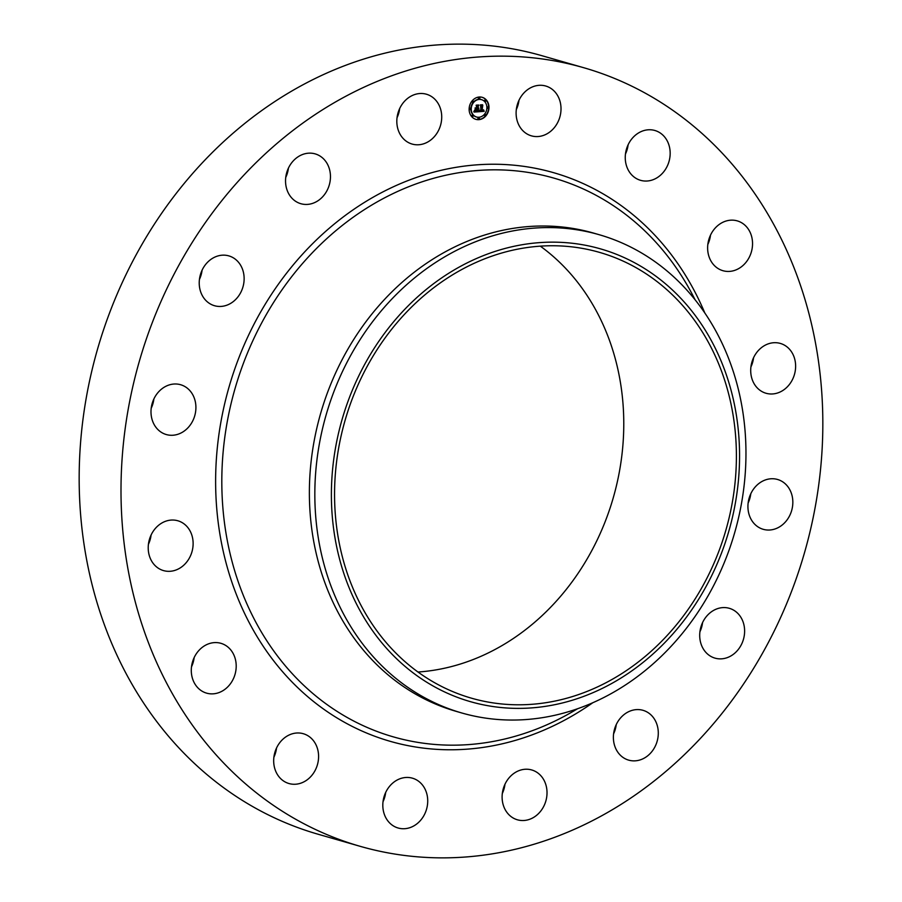 <?xml version="1.0" encoding="UTF-8"?>
<svg xmlns="http://www.w3.org/2000/svg" width="902" height="902" viewBox="0 0 902 902"><rect width="100%" height="100%" fill="white"/><g stroke="black" fill="none" stroke-linecap="round" stroke-linejoin="round"><path stroke-width="1.35" d="M518.977 100.291A25.921 22.144 -74 0 1 516.316 109.548M521.672 95.691A25.921 22.144 -74 0 1 545.721 86.017A25.921 22.144 -74 0 1 555.452 126.167A25.921 22.144 -74 0 1 531.402 135.841A25.921 22.144 -74 0 1 521.672 95.691M360.056 846.29L318.226 834.271A405.032 346.086 -74 0 1 198.767 767.455A405.032 346.086 -74 0 1 125.897 274.828A405.032 346.086 -74 0 1 541.944 55.71L583.774 67.729A405.032 346.086 -74 0 1 703.233 134.545A405.032 346.086 -74 0 1 776.103 627.172A405.032 346.086 -74 0 1 360.056 846.29A405.032 346.086 -74 0 1 240.597 779.475A405.032 346.086 -74 0 1 167.727 286.859A405.032 346.086 -74 0 1 583.774 67.729M628.119 144.76A25.921 22.144 -74 0 1 625.458 154.016M710.505 235.151A25.921 22.144 -74 0 1 707.844 244.408M753.576 357.699A25.921 22.144 -74 0 1 750.915 366.956M750.791 493.744A25.921 22.144 -74 0 1 748.13 503M702.568 622.583A25.921 22.144 -74 0 1 699.907 631.84M616.246 724.588A25.921 22.144 -74 0 1 613.586 733.845M504.973 784.233A25.921 22.144 -74 0 1 503.992 789.036A25.921 22.144 -74 0 1 502.313 793.501M385.684 792.452A25.921 22.144 -74 0 1 383.023 801.709M276.542 747.983A25.921 22.144 -74 0 1 273.881 757.24M194.155 657.592A25.921 22.144 -74 0 1 191.495 666.849M151.085 535.044A25.921 22.144 -74 0 1 148.424 544.301M153.87 399A25.921 22.144 -74 0 1 151.209 408.256M202.093 270.16A25.921 22.144 -74 0 1 199.432 279.417M288.414 168.155A25.921 22.144 -74 0 1 285.754 177.412M399.687 108.499A25.921 22.144 -74 0 1 398.707 113.302A25.921 22.144 -74 0 1 397.027 117.767M149.473 541.764A324.032 276.869 -74 0 1 149.18 540.309M306.071 780.591A25.921 22.144 -74 0 1 288.967 783.534A25.921 22.144 -74 0 1 273.723 762.472A25.921 22.144 -74 0 1 286.193 736.641A25.921 22.144 -74 0 1 303.286 733.709A25.921 22.144 -74 0 1 318.541 754.771A25.921 22.144 -74 0 1 306.071 780.591M728.613 220.426A25.921 22.144 -74 0 1 737.25 220.877A25.921 22.144 -74 0 1 752.358 246.968A25.921 22.144 -74 0 1 731.567 271.164A25.921 22.144 -74 0 1 722.93 270.701A25.921 22.144 -74 0 1 707.811 244.622A25.921 22.144 -74 0 1 728.613 220.426M215.217 693.593A25.921 22.144 -74 0 1 206.592 693.142A25.921 22.144 -74 0 1 191.472 667.052A25.921 22.144 -74 0 1 212.274 642.855A25.921 22.144 -74 0 1 220.911 643.318A25.921 22.144 -74 0 1 236.02 669.397A25.921 22.144 -74 0 1 215.217 693.593M780.377 343.437A25.921 22.144 -74 0 1 794.448 374.488A25.921 22.144 -74 0 1 766.001 393.249A25.921 22.144 -74 0 1 765.956 393.238A25.921 22.144 -74 0 1 751.885 362.187A25.921 22.144 -74 0 1 780.32 343.425A25.921 22.144 -74 0 1 780.377 343.437M163.454 570.583A25.921 22.144 -74 0 1 149.394 539.531A25.921 22.144 -74 0 1 177.829 520.77A25.921 22.144 -74 0 1 177.886 520.781A25.921 22.144 -74 0 1 191.946 551.832A25.921 22.144 -74 0 1 163.51 570.594A25.921 22.144 -74 0 1 163.454 570.583M785.18 483.743A25.921 22.144 -74 0 1 789.848 515.279A25.921 22.144 -74 0 1 763.216 529.305A25.921 22.144 -74 0 1 755.572 525.02A25.921 22.144 -74 0 1 750.915 493.495A25.921 22.144 -74 0 1 777.535 479.469A25.921 22.144 -74 0 1 785.18 483.743M158.651 430.277A25.921 22.144 -74 0 1 153.983 398.74A25.921 22.144 -74 0 1 180.614 384.726A25.921 22.144 -74 0 1 188.259 388.999A25.921 22.144 -74 0 1 192.927 420.524A25.921 22.144 -74 0 1 166.295 434.55A25.921 22.144 -74 0 1 158.651 430.277M742.301 619.978A25.921 22.144 -74 0 1 739.065 648.437A25.921 22.144 -74 0 1 714.993 658.133A25.921 22.144 -74 0 1 702.015 646.452A25.921 22.144 -74 0 1 705.251 618.005A25.921 22.144 -74 0 1 729.312 608.309A25.921 22.144 -74 0 1 742.301 619.978M201.541 294.041A25.921 22.144 -74 0 1 204.765 265.594A25.921 22.144 -74 0 1 228.837 255.886A25.921 22.144 -74 0 1 241.815 267.567A25.921 22.144 -74 0 1 238.59 296.014A25.921 22.144 -74 0 1 214.518 305.722A25.921 22.144 -74 0 1 201.541 294.041M658.246 731.409A25.921 22.144 -74 0 1 628.683 760.138A25.921 22.144 -74 0 1 613.428 739.042A25.921 22.144 -74 0 1 643.002 710.314A25.921 22.144 -74 0 1 658.246 731.409M285.584 182.61A25.921 22.144 -74 0 1 315.159 153.881A25.921 22.144 -74 0 1 330.414 174.977A25.921 22.144 -74 0 1 300.84 203.705A25.921 22.144 -74 0 1 285.584 182.61M545.834 801.055A25.921 22.144 -74 0 1 517.398 819.794A25.921 22.144 -74 0 1 503.293 788.698A25.921 22.144 -74 0 1 531.718 769.958A25.921 22.144 -74 0 1 545.834 801.055M398.007 112.964A25.921 22.144 -74 0 1 426.432 94.225A25.921 22.144 -74 0 1 440.537 125.322A25.921 22.144 -74 0 1 412.113 144.061A25.921 22.144 -74 0 1 398.007 112.964M422.159 818.328A25.921 22.144 -74 0 1 398.109 828.002A25.921 22.144 -74 0 1 388.379 787.852A25.921 22.144 -74 0 1 412.428 778.178A25.921 22.144 -74 0 1 422.159 818.328M637.77 133.428A25.921 22.144 -74 0 1 654.863 130.486A25.921 22.144 -74 0 1 670.118 151.547A25.921 22.144 -74 0 1 657.648 177.378A25.921 22.144 -74 0 1 640.544 180.321A25.921 22.144 -74 0 1 625.3 159.248A25.921 22.144 -74 0 1 637.77 133.428M540.343 246.167A231.915 198.158 -74 0 1 555.294 258.276A231.915 198.158 -74 0 1 610.045 508.164A231.915 198.158 -74 0 1 417.976 672.024M667.92 290.647A231.915 198.158 -74 0 1 709.648 572.702A231.915 198.158 -74 0 1 471.43 698.171A231.915 198.158 -74 0 1 403.036 659.903A231.915 198.158 -74 0 1 361.307 377.848A231.915 198.158 -74 0 1 599.526 252.38A231.915 198.158 -74 0 1 667.92 290.647M479.018 257.42A235.557 201.27 106 0 0 339.355 558.259A235.557 201.27 106 0 0 591.938 693.119A235.557 201.27 106 0 0 731.601 392.291A235.557 201.27 106 0 0 479.018 257.42M590.043 703.921A248.805 212.601 -74 0 1 461.689 712.952A248.805 212.601 -74 0 1 388.311 671.9A248.805 212.601 106 0 1 320.007 440.424A248.805 212.601 106 0 1 470.765 243.709A248.805 212.601 -74 0 1 599.12 234.689A248.805 212.601 -74 0 1 672.497 275.73A248.805 212.601 106 0 1 740.79 507.206A248.805 212.601 106 0 1 590.043 703.921M461.689 712.952L456.232 711.374A248.805 212.601 -74 0 1 382.843 670.333A248.805 212.601 -74 0 1 338.081 367.723A248.805 212.601 -74 0 1 593.651 233.111L599.12 234.689M488.974 107.654A11.455 9.787 -74 0 1 475.895 119.346A11.455 9.787 -74 0 1 469.13 109.018A11.455 9.787 -74 0 1 482.22 97.326A11.455 9.787 -74 0 1 488.974 107.654M475.715 119.301A11.455 9.787 106 0 0 488.636 107.552A11.455 9.787 106 0 0 482.04 97.281M481.375 99.615A9.031 7.712 106 0 0 481.206 99.558A9.031 7.712 106 0 0 470.889 108.77A9.031 7.712 106 0 0 476.211 116.91A9.031 7.712 106 0 0 476.391 116.956M478.861 117.767A0.699 0.598 106 0 0 477.902 118.399A0.699 0.598 106 0 0 478.488 119.041M470.19 108.263A0.699 0.598 106 0 0 469.232 108.894A0.699 0.598 106 0 0 469.829 109.537M472.648 115.242A0.699 0.598 106 0 0 471.69 115.862A0.699 0.598 106 0 0 472.276 116.505M479.266 97.529A0.699 0.598 106 0 0 478.308 98.16A0.699 0.598 106 0 0 478.906 98.803M472.941 100.934A0.699 0.598 106 0 0 471.983 101.554A0.699 0.598 106 0 0 472.569 102.197M487.937 107.045A0.699 0.598 106 0 0 486.979 107.665A0.699 0.598 106 0 0 487.565 108.308M485.186 114.374A0.699 0.598 106 0 0 484.227 115.005A0.699 0.598 106 0 0 484.825 115.648M485.479 100.066A0.699 0.598 106 0 0 484.521 100.697A0.699 0.598 106 0 0 485.118 101.34M471.239 108.871A9.031 7.712 -74 0 1 481.544 99.66A9.031 7.712 -74 0 1 486.877 107.8A9.031 7.712 -74 0 1 476.56 117.012A9.031 7.712 -74 0 1 471.239 108.871M478.985 111.724L479.638 110.179L481.138 111.126L480.8 105.263L482.784 105.128L482.063 110.664L483.337 109.897L482.063 111.036L483.585 109.83L484.182 111.318L478.985 111.724M478.714 111.431L479.481 109.976L478.714 111.431M479.887 110.574L480.856 110.743L480.958 105.771L480.292 104.891L482.502 104.733L480.518 105.004L480.98 110.878L479.887 110.574M478.579 111.747L474.08 112.062L474.824 110.529L475.433 111.397L477.135 111.442L477.192 109.119L476.876 111.183L475.083 110.811L476.775 111.059L476.808 109.153L475.444 110.078L475.489 108.003L477.192 108.714L476.707 105.613L478.838 105.466L478.116 106.154L478.071 108.285L478.736 108.06L478.06 108.646L478.928 108.308L478.049 109.063L478.579 111.747L477.665 111.047L477.71 108.962L478.691 108.736M473.753 111.78L474.565 110.213L473.753 111.78M475.14 109.931L475.174 107.789L475.14 109.931M475.94 108.375L476.831 108.319L476.132 105.173L478.646 105.004L476.369 105.297L476.933 108.443L475.94 108.375M478.071 108.285L478.353 105.5M476.2 108.781L475.489 108.274M475.455 109.537L476.808 109.153M475.41 111.149L476.538 111.228M476.572 109.086L477.192 109.119M474.17 111.927L478.24 111.645M479.041 111.589L483.833 111.217L483.483 110.371M482.063 110.664L482.311 105.162M480.394 110.901L480.98 110.878M480.292 104.903L482.604 104.869M475.952 108.387L476.933 108.443M476.143 105.184L478.748 105.128M478.252 118.5A0.699 0.598 -74 0 1 479.447 118.41A0.699 0.598 -74 0 1 478.252 118.5L477.902 118.399M469.581 108.984A0.699 0.598 -74 0 1 470.788 108.905A0.699 0.598 -74 0 1 469.581 108.984L469.232 108.894M472.039 115.963A0.699 0.598 -74 0 1 473.234 115.884A0.699 0.598 -74 0 1 472.039 115.963L471.69 115.862M478.658 98.262A0.699 0.598 -74 0 1 479.864 98.183A0.699 0.598 -74 0 1 478.658 98.262M472.332 101.655A0.699 0.598 -74 0 1 473.527 101.576A0.699 0.598 -74 0 1 472.332 101.655M488.523 107.688A0.699 0.598 -74 0 1 487.328 107.766A0.699 0.598 -74 0 1 488.523 107.688M485.783 115.016A0.699 0.598 -74 0 1 484.577 115.095A0.699 0.598 -74 0 1 485.783 115.016M486.077 100.708A0.699 0.598 -74 0 1 484.87 100.787A0.699 0.598 -74 0 1 486.077 100.708M577.584 708.735L574.089 710.799A290.681 248.377 -74 0 1 307.638 688.925A290.681 248.377 -74 0 1 284.254 286.622A290.681 248.377 -74 0 1 639.653 226.086A290.681 248.377 -74 0 1 693.232 296.172L695.104 299.78M592.794 702.737A295.822 252.774 -74 0 1 302.971 692.522A295.822 252.774 -74 0 1 279.169 283.104A295.822 252.774 -74 0 1 640.86 221.497A295.822 252.774 -74 0 1 704.8 312.938"/></g></svg>
